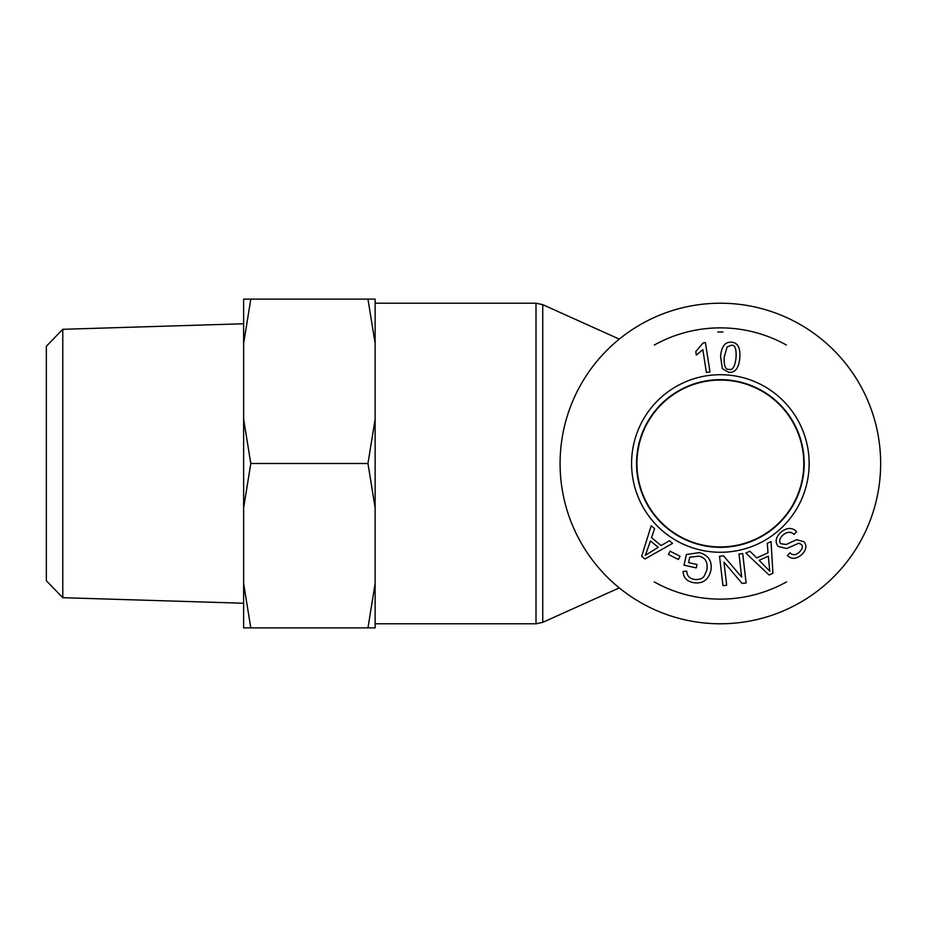 <?xml version="1.0" encoding="UTF-8"?>
<svg xmlns="http://www.w3.org/2000/svg" width="927" height="927" viewBox="0 0 927 927"><rect width="100%" height="100%" fill="white"/><g stroke="black" fill="none" stroke-linecap="round" stroke-linejoin="round"><path stroke-width="1.39" d="M618.506 587.266L618.506 588.239L542.747 622.341L536.003 623.79L375.134 623.79M618.506 588.239L619.306 587.915A160.29 160.29 0 0 0 871.415 409.873A160.29 160.29 0 0 0 619.282 339.108L542.747 304.659L536.003 303.21L536.003 623.79M720.36 623.79A160.29 160.29 0 0 0 859.178 383.361A160.29 160.29 0 0 0 581.553 383.361A160.29 160.29 0 0 0 720.36 623.79M720.36 380.07A83.43 83.43 0 0 0 648.112 505.215A83.43 83.43 0 0 0 792.62 505.215A83.43 83.43 0 0 0 720.36 380.07M654.288 581.936A135.62 135.62 0 0 0 786.559 581.878M786.386 345.029A135.62 135.62 0 0 0 654.288 345.053M717.741 332.005A131.518 131.518 0 0 1 722.967 332.005M636.698 463.5A83.673 83.673 0 0 1 720.36 379.827A83.673 83.673 0 0 1 804.033 463.5A83.673 83.673 0 0 1 720.36 547.173A83.673 83.673 0 0 1 636.698 463.5M729.051 369.363C732.573 370.51 734.902 366.675 736.038 357.845C736.571 348.946 734.984 344.751 731.264 345.238L727.092 346.976L724.288 356.744C723.767 365.644 725.354 369.85 729.051 369.363M722.365 368.668L720.569 356.397C721.507 346.35 725.181 341.634 731.588 342.248C737.892 342.631 740.627 347.949 739.769 358.193C738.831 368.193 735.169 372.897 728.773 372.318L722.365 368.668M670.07 551.206L680.059 556.223L678.425 559.491L668.425 554.462L670.07 551.206M738.981 554.01L742.701 553.581L746.119 582.979L742.133 583.442L723.987 562.168L726.675 585.238L722.956 585.667L719.537 556.281L723.523 555.818L741.67 577.092L738.981 554.01M759.143 560.325L769.792 571.241L768.309 556.165L759.143 560.325M767.278 543.315L771.055 541.6L772.933 573.234L769.074 574.995L745.829 553.037L749.897 551.194L756.722 557.927L768.019 552.805L767.278 543.315M780.499 532.55C786.675 527.393 792.04 527.115 796.594 531.692L794.033 534.381C790.824 531.403 787.127 531.623 782.944 535.053C779.537 538.436 778.819 541.31 780.777 543.697L786.142 544.52L796.594 539.699L803.999 541.739C807.116 545.794 806.305 550.14 801.577 554.763C796.189 559.201 791.449 559.456 787.382 555.528L789.989 552.828C792.736 555.435 795.795 555.261 799.178 552.283C802.492 549.004 803.211 546.385 801.357 544.427L798.75 543.222L786.722 548.517L778.17 546.443C774.879 542.121 775.656 537.486 780.499 532.55M688.541 562.619L697.011 564.497L696.258 567.903L684.033 565.203L686.409 554.497L699.364 552.631C708.634 555.238 712.457 561.264 710.847 570.696C708.298 580.209 702.353 584.172 693.037 582.573C686.513 581.067 683.211 577.336 683.129 571.38L686.78 571.194C686.884 575.54 689.201 578.239 693.744 579.294C699.004 580.07 702.573 578.854 704.462 575.632L706.849 570.07C708.066 562.191 705.401 557.544 698.819 556.142L689.723 557.266L688.541 562.619M650.476 540.928L645.366 555.296L658.24 547.324L650.476 540.928M669.34 540.742L672.538 543.384L644.949 558.981L641.681 556.293L651.171 525.771L654.613 528.61L651.565 537.695L661.136 545.586L669.34 540.742M705.401 342.596L709.989 371.947L706.409 372.503L702.828 349.641L696.328 355.087L695.783 351.611L703.083 342.955L705.401 342.596M809.144 463.5A88.772 88.772 0 0 0 675.98 386.617A88.772 88.772 0 0 0 675.98 540.383A88.772 88.772 0 0 0 809.144 463.5M804.196 463.5A83.824 83.824 0 0 1 678.448 536.096A83.824 83.824 0 0 1 678.448 390.904A83.824 83.824 0 0 1 804.196 463.5M62.781 329.305L46.35 346.246L46.35 580.754L62.781 597.695L62.781 329.305L243.627 323.766M243.627 583.523L250.8 627.892L243.627 627.892L243.627 419.131L250.8 463.5L243.627 507.869M250.8 299.108L243.627 343.477L243.627 299.108L375.134 299.108L375.134 343.477L367.961 299.108M243.627 343.477L243.627 419.131M375.134 507.869L367.961 463.5L375.134 419.131L375.134 627.892L367.961 627.892L375.134 583.523M375.134 419.131L375.134 343.477M367.961 627.892L250.8 627.892M367.961 463.5L250.8 463.5M542.747 622.341L542.747 304.659M536.003 303.21L375.134 303.21M62.781 597.695L243.627 603.234"/></g></svg>
